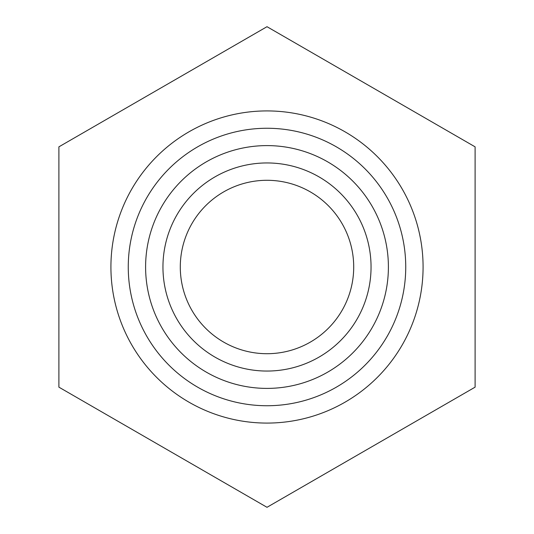 <?xml version="1.0" encoding="UTF-8"?>
<svg xmlns="http://www.w3.org/2000/svg" width="534" height="534" viewBox="0 0 534 534"><rect width="100%" height="100%" fill="white"/><g stroke="black" fill="none" stroke-linecap="round" stroke-linejoin="round"><path stroke-width="0.8" d="M267 180.292A86.708 86.708 0 0 1 353.708 267A86.708 86.708 0 0 1 267 353.708A86.708 86.708 0 0 1 180.292 267A86.708 86.708 0 0 1 267 180.292M267 371.05A104.05 104.05 0 0 1 162.95 267A104.05 104.05 0 0 1 267 162.95A104.05 104.05 0 0 1 371.05 267A104.05 104.05 0 0 1 267 371.05M267 145.602A121.398 121.398 0 0 1 388.398 267A121.398 121.398 0 0 1 267 388.398A121.398 121.398 0 0 1 145.602 267A121.398 121.398 0 0 1 267 145.602M267 405.74A138.74 138.74 0 0 1 128.26 267A138.74 138.74 0 0 1 267 128.26A138.74 138.74 0 0 1 405.74 267A138.74 138.74 0 0 1 267 405.74A138.74 138.74 0 0 1 128.26 267A138.74 138.74 0 0 1 267 128.26A138.74 138.74 0 0 1 405.74 267A138.74 138.74 0 0 1 267 405.74M267 423.082A156.082 156.082 0 0 1 110.918 267A156.082 156.082 0 0 1 267 110.918A156.082 156.082 0 0 0 110.918 267A156.082 156.082 0 0 0 267 423.082A156.082 156.082 0 0 0 423.082 267A156.082 156.082 0 0 0 267 110.918A156.082 156.082 0 0 1 423.082 267A156.082 156.082 0 0 1 267 423.082M267 507.3L475.106 387.15L475.106 146.85L267 26.7L58.894 146.85L58.894 387.15L267 507.3"/></g></svg>
